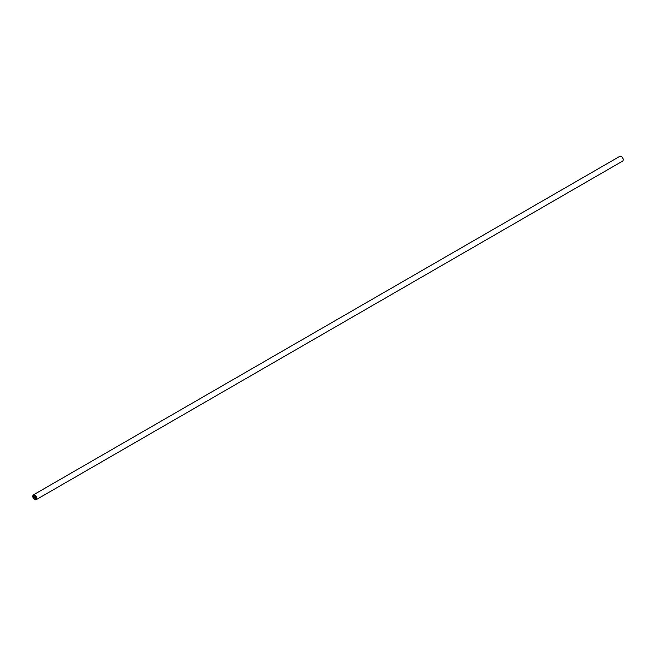 <?xml version="1.0" encoding="UTF-8"?>
<svg xmlns="http://www.w3.org/2000/svg" width="656" height="656" viewBox="0 0 656 656"><rect width="100%" height="100%" fill="white"/><g stroke="black" fill="none" stroke-linecap="round" stroke-linejoin="round"><path stroke-width="0.98" d="M34.76 499.56L34.53 499.429A2.452 1.41 -120 0 0 36.26 498.429A2.452 1.41 -120 0 0 34.53 495.436A2.452 1.41 -120 0 0 32.8 496.436A2.452 1.41 -120 0 0 34.53 499.429L34.76 499.56A2.763 1.599 -120 0 0 36.137 499.7A2.763 1.599 -120 0 0 36.564 497.478A2.763 1.599 -120 0 0 34.76 495.042A2.763 1.599 -120 0 0 33.374 494.903A2.763 1.599 -120 0 0 32.8 496.174A2.763 1.599 -120 0 0 32.8 496.305M36.137 499.7L622.626 161.097A2.763 1.599 -120 0 0 623.2 159.826A2.763 1.599 -120 0 0 621.24 156.44L621.24 156.44A2.763 1.599 -120 0 0 619.863 156.3L33.374 494.903M623.2 159.695A2.452 1.41 -120 0 0 623.2 159.564A2.452 1.41 -120 0 0 621.47 156.571M33.743 496.403L33.743 496.936L33.751 496.403L34.342 496.748L33.743 496.403M33.743 497.027L33.743 497.56L33.751 497.027M33.743 497.56L34.342 497.896L33.669 497.601L33.669 496.272L34.342 496.748M33.669 496.272L33.669 497.601L34.342 497.986M34.85 497.084L35.465 497.568L34.891 498.216L35.522 498.667L34.727 498.216L35.391 497.642L34.875 497.305M34.924 497.15L35.391 497.642L34.727 498.216L35.522 498.667"/></g></svg>
